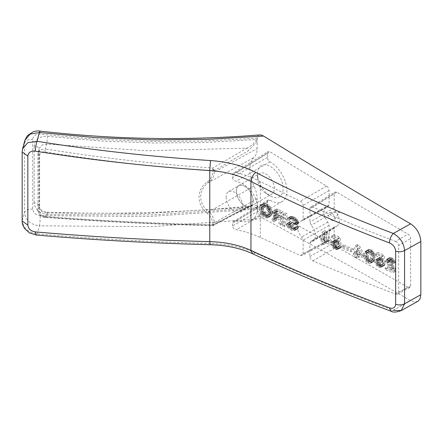 <?xml version="1.0" encoding="UTF-8"?>
<svg xmlns="http://www.w3.org/2000/svg" width="443" height="443" viewBox="0 0 443 443"><rect width="100%" height="100%" fill="white"/><g stroke="black" fill="none" stroke-linecap="round" stroke-linejoin="round"><path stroke-width="0.33" stroke-dasharray="2.21 1.66" d="M232.531 225.897L232.531 223.222L267.395 201.665L267.395 205.79L232.531 225.897C232.852 227.84 234.12 229.103 236.335 229.69C245.112 231.562 253.108 234.17 260.318 237.503L300.31 255.484L301.871 255.683L328.695 241.208L329.116 239.829L329.116 225.382L327.837 222.087A10.854 6.263 60 0 1 326.314 207.191A10.854 6.263 60 0 1 327.837 206.743L329.116 204.921L329.116 190.479C328.972 188.624 328.136 187.156 326.607 186.077A7215.65 4165.978 60 0 1 270.031 151.816L236.335 172.67C245.112 174.858 253.108 177.815 260.318 181.53L300.31 201.249C302.021 202.213 302.962 203.619 303.128 205.469L303.128 219.113L329.116 204.921M303.128 219.113L301.749 221.013L302.259 220.835L328.341 206.593L300.132 221.572L298.283 223.383L297.403 226.445L297.846 230.199L299.186 233.461L301.749 237.022L303.128 240.161L303.117 254.088L302.253 255.533M267.395 201.665L268.109 200.026L269.997 200.214A23.512 13.572 60 0 0 282.191 201.465A23.512 13.572 60 0 0 285.552 182.389A23.512 13.572 60 0 0 269.997 161.828C268.419 160.765 267.55 159.281 267.395 157.376L267.594 152.215L268.569 151.44L270.031 151.816M328.335 241.501L326.607 241.33A7215.65 4165.978 -120 0 0 270.031 210.264C268.436 209.212 267.555 207.717 267.395 205.79M257.499 173.806A18.085 10.444 60 0 1 270.291 166.424A18.085 10.444 60 0 1 283.077 188.574A18.085 10.444 60 0 1 270.291 195.956A18.085 10.444 60 0 1 257.499 173.806L257.499 178.828A11.933 6.889 60 0 1 259.975 173.363A11.933 6.889 60 0 1 269.172 176.563A11.933 6.889 60 0 1 274.383 188.574A11.933 6.889 60 0 1 271.908 194.04A11.933 6.889 60 0 1 265.944 193.447A11.933 6.889 60 0 1 257.499 178.828M334.227 228.333L309.884 243.174L309.884 256.619C310.067 258.518 311.041 259.941 312.819 260.877C339.654 272.34 367.23 283.404 395.549 294.074L408.069 287.341A7215.65 4165.978 -120 0 0 336.83 247.022C335.251 245.965 334.387 244.475 334.227 242.57L334.232 228.145L334.57 227.054L335.506 226.517A10.854 6.263 60 0 0 337.162 225.985L313.063 240.599L314.486 239.286L315.2 237.952L315.549 233.671L314.181 229.463L311.268 225.282L309.884 222.148L309.884 208.703L310.382 207.263L334.947 192.002L334.227 193.641L309.884 208.703M408.069 287.341L409.841 287.535L410.622 285.862L410.622 238.555C410.467 236.684 409.62 235.205 408.069 234.131A7215.65 4165.978 60 0 1 336.83 192.19L334.947 192.002M337.162 225.985A10.854 6.263 60 0 0 335.506 211.173L334.227 207.878L334.227 193.641M259.803 134.916L258.258 135.486L257.405 136.693L257.161 141.472L256.491 139.534L204.472 142.524L152.126 143.006L99.741 140.94L47.589 136.306C39.477 136.079 35.008 139.274 34.189 145.874C37.611 146.395 39.233 147.674 39.039 149.717L39.039 206.72C39.538 210.37 42.068 212.457 46.631 212.989L45.374 217.037C100.683 221.323 156.523 224.08 212.884 225.304C212.778 225.864 212.706 225.664 212.668 224.712L214.34 224.363L213.903 225.349L212.751 225.587L213.903 225.349M417.793 301.367L414.548 301.982L410.644 300.631A7201.186 4157.627 -120 0 0 263.613 218.604L151.606 226.655L39.405 225.819L37.029 233.86L36.143 235.017M47.589 214.622L47.063 212.153C43.968 211.699 42.046 210.984 41.299 210.026C39.599 208.343 38.873 207.069 39.117 206.194L39.039 206.72C39.233 204.677 37.611 203.398 34.189 202.883C35.008 209.661 39.477 213.576 47.589 214.622L152.126 214.888L256.491 207.817L257.161 205.751L257.161 209.057C257.854 213.371 260.008 216.549 263.613 218.604M256.491 207.817L252.205 205.834L246.889 207.252L247.853 207.324L248.346 206.311L253.163 204.616L257.161 205.751L257.161 198.685C257.134 194.687 256.087 190.501 254.022 186.126A28.933 16.707 60 0 1 254.022 157.47C256.087 155.476 257.134 152.503 257.161 148.538L257.161 141.472L248.346 150.753L214.34 170.616L212.668 170.965L212.884 168.019L213.903 169.171L214.34 172.133L257.161 148.538M331.674 220.171A4.341 2.508 -120 0 0 334.365 219.878A4.341 2.508 -120 0 0 331.674 213.083A4.341 2.508 -120 0 0 330.201 212.668A4.341 2.508 -120 0 0 328.695 215.785A4.341 2.508 -120 0 0 331.674 220.171M257.161 138.172L203.115 141.09L148.721 141.411L94.298 139.096L40.152 134.129C35.673 133.991 33.208 135.752 32.754 139.407L32.754 209.096C33.208 212.845 35.673 215.021 40.152 215.63L148.721 216.533L257.161 209.057M22.15 220.996L22.244 220.332C23.163 227.929 28.092 232.442 37.029 233.86C94.287 238.805 152.11 242.011 210.503 243.478C227.552 243.966 242.642 247.194 255.772 253.163C299.424 273.348 345.28 292.391 393.34 310.283L410.644 300.631M22.15 152.021L24.526 142.867L24.526 212.557C25.428 220.132 30.384 224.551 39.405 225.819C40.014 222.967 40.269 219.573 40.152 215.63M39.039 206.72L37.954 210.226C38.414 214.058 40.883 216.322 45.374 217.037L45.131 217.347C100.489 221.638 156.368 224.402 212.784 225.631L247.853 207.324L252.205 205.834C183.906 212.634 115.523 214.744 47.063 212.153L46.631 212.989L146.788 213.46L246.889 207.252L212.884 225.304M390.82 311.152L393.34 310.283M312.819 260.877L336.83 247.022M272.595 211.566L272.595 214.517L273.857 216.45L272.595 217.175L271.897 220.979A1331.049 768.472 0 0 0 273.713 221.849L274.416 218.344L276.377 218.388A1331.049 768.472 0 0 0 279.046 219.656L279.046 224.379A1331.049 768.472 0 0 0 280.596 225.11L280.596 213.299A1331.049 768.472 0 0 1 275.679 210.968L273.713 210.624L272.595 211.566L275.164 210.082L275.025 211.051L272.456 212.535M287.518 227.021L290.359 229.662A1331.049 768.472 0 0 0 291.638 230.249L293.487 230.659L294.916 230.426L295.631 229.718L296.201 227.912A1331.049 768.472 0 0 1 294.772 227.259L294.346 228.837L293.775 229.164L291.782 228.843A1331.049 768.472 0 0 1 291.068 228.51L288.515 226.594L288.088 224.773L294.202 225.376L295.487 225.077L296.057 223.865L294.202 220.354L291.92 218.571A1331.049 768.472 0 0 1 291.068 218.177L288.515 217.734L287.662 218.078L286.953 219.518A1331.049 768.472 0 0 0 288.371 220.177L289.362 219.307L291.068 219.656A1331.049 768.472 0 0 0 291.782 219.983L293.487 221.212L294.484 222.552L294.346 223.964L287.518 223.327L286.809 223.737L286.671 224.407L287.518 227.021L290.093 225.531L292.934 228.178L290.359 229.662M282.85 226.168L282.85 214.357A1331.049 768.472 0 0 0 284.406 215.082L284.406 226.899A1331.049 768.472 0 0 1 282.85 226.168L285.425 224.684L285.425 212.873L282.85 214.357M260.318 237.503L260.318 213.288L259.1 209.317L261.675 207.828L262.228 210.464L263.336 212.629L264.72 214.34L266.525 215.663A1327.433 766.384 0 0 0 267.356 216.068L269.167 216.5L270.557 216.14L271.67 215.054L272.229 212.961L271.67 209.439L270.557 207.28L269.167 205.574L267.356 204.256A1327.433 766.384 0 0 1 266.525 203.846L263.956 205.331L261.464 204.854L260.318 205.486L260.318 181.53M263.956 205.331A1331.049 768.472 0 0 0 264.792 205.735L266.597 207.058L267.987 208.764L269.106 210.923L269.66 213.554L269.106 216.533L267.987 217.624L266.597 217.984L264.792 217.552A1331.049 768.472 0 0 1 263.956 217.142L261.603 215.254L260.318 213.288M45.131 217.347L45.131 217.347C41.16 217.148 38.762 214.844 37.926 210.431L37.954 210.226C37.877 210.957 38.441 211.433 39.648 211.654L39.648 155.371C39.975 152.802 41.714 151.639 44.859 151.871C100.268 160.815 156.202 167.177 212.668 170.965L212.668 172.477C212.507 176.203 210.768 179.31 207.446 181.802C196.227 189.294 196.227 204.821 207.446 213.393C210.768 216.195 212.507 219.462 212.668 223.194L214.34 222.846C214.168 218.692 212.33 215.01 208.819 211.804L207.446 213.393M39.648 211.654C39.975 214.307 41.714 215.891 44.859 216.411C100.268 220.708 156.202 223.477 212.668 224.712L212.668 223.194M254.022 186.126L208.819 211.804C198.027 204.013 198.027 189.521 208.819 182.344L254.022 157.47M257.161 198.685L214.34 222.846L214.34 224.363L248.346 206.311M409.841 287.535L397.703 294.058L398.412 293.344L398.656 292.297L398.656 245.466L410.622 238.555M326.607 186.077L300.31 201.249M370.558 263.258L372.076 261.492L372.231 256.829L371.012 253.546L368.737 251.463A1331.049 768.472 0 0 1 367.673 251.043L365.857 251.054L364.949 251.729L364.345 252.815L364.041 254.908L364.345 258.424L364.949 259.997L366.311 261.868L367.673 262.854A1331.049 768.472 0 0 0 368.737 263.275L370.558 263.258L373.615 261.492L371.012 262.992M253.152 200.829A11.933 6.889 -120 0 0 247.942 188.818A11.933 6.889 -120 0 0 238.744 185.617A11.933 6.889 -120 0 0 236.274 191.083A11.933 6.889 -120 0 0 241.485 203.093A11.933 6.889 -120 0 0 250.683 206.294A11.933 6.889 -120 0 0 253.152 200.829M236.352 191.127A11.828 6.828 -120 0 0 241.513 203.032A11.828 6.828 -120 0 0 250.627 206.2A11.828 6.828 -120 0 0 253.075 200.784A11.828 6.828 -120 0 0 247.914 188.884A11.828 6.828 -120 0 0 238.799 185.711A11.828 6.828 -120 0 0 236.352 191.127M226.118 197.035A11.828 6.828 -120 0 0 231.285 208.935A11.828 6.828 -120 0 0 240.394 212.103A11.828 6.828 -120 0 0 242.847 206.693A11.828 6.828 -120 0 0 237.686 194.787A11.828 6.828 -120 0 0 228.571 191.62A11.828 6.828 -120 0 0 226.118 197.035M364.041 256.093L366.643 254.592L367.552 258.496L368.46 259.891L370.276 261.353L367.673 262.854M370.276 261.353A1327.433 766.384 0 0 0 371.339 261.774L368.737 263.275M371.339 261.774L371.943 261.863L369.346 263.369M371.943 261.863L372.707 261.868L370.104 263.375M44.859 151.871L45.374 148.97C100.683 157.891 156.523 164.242 212.884 168.019L246.889 148.156L146.788 150.753L46.631 144.091L41.858 145.066L39.205 148.477L37.954 153.942L39.039 149.717M37.926 210.431L38.098 152.774L40.69 149.651L45.374 148.97L46.631 144.091L47.589 136.306M267.395 157.376L232.531 177.499L232.531 174.83L232.852 173.695L233.583 172.986L268.109 151.611M236.335 172.67L233.583 172.986M259.1 209.317L259.238 207.462L260.318 205.486M232.531 177.499C232.824 179.376 234.042 180.633 236.18 181.259L241.191 183.037L244.73 185.047L248.999 188.552L251.713 191.675L254.299 195.712L256.264 200.242L257.394 204.799L257.599 209.932L257.04 213.011L255.932 215.691L254.282 217.945L251.713 219.933L248.977 221.085L244.73 221.805L234.524 221.013L233.001 221.888L232.531 223.222M329.116 225.382L303.128 240.161M309.884 243.174L310.698 241.479L335.506 226.517M335.506 211.173L311.268 225.282M311.268 241.263L313.063 240.599M207.446 181.802L208.819 182.344C212.33 179.67 214.168 176.264 214.34 172.133L212.668 172.477M334.227 207.878L309.884 222.148M369.672 260.966L367.07 262.466M270.031 210.264L236.335 229.69M326.607 241.33L300.31 255.484M336.83 192.19L312.819 207.047C339.654 219.296 367.23 230.737 395.549 241.363L408.069 234.131M397.703 294.058L395.549 294.074M395.549 241.363C397.415 242.216 398.451 243.584 398.656 245.466M312.819 207.047L310.693 207.008M354.86 257.704L354.86 255.046A1331.049 768.472 0 0 1 353.359 254.432L353.359 252.959A1331.049 768.472 0 0 0 354.86 253.568L354.86 245.887A1331.049 768.472 0 0 0 356.51 246.557L361.626 256.154L361.626 257.782A1331.049 768.472 0 0 1 356.51 255.716L356.51 258.374A1331.049 768.472 0 0 1 354.86 257.704L357.457 256.204L357.457 253.546L354.86 255.046M378.328 265.562A1331.049 768.472 0 0 0 379.092 265.861L380.471 265.656L381.08 264.709L382.614 265.451L382.004 266.692L381.08 267.367L379.092 267.334A1331.049 768.472 0 0 1 378.328 267.04L376.345 265.529L374.817 262.422L374.817 261.237L375.426 260.002L376.799 259.061L378.328 259.21A1331.049 768.472 0 0 0 379.092 259.509L380.775 260.899L380.315 257.472A1331.049 768.472 0 0 1 375.276 255.511L375.276 254.033A1331.049 768.472 0 0 0 381.539 256.469L382.464 263.325A1331.049 768.472 0 0 1 380.93 262.732L379.092 260.838A1331.049 768.472 0 0 1 378.328 260.539L376.954 260.744L376.345 261.686L376.954 264.288L378.328 265.562L380.936 264.056A1327.433 766.384 0 0 0 381.7 264.355L379.092 265.861M385.072 268.165A1331.049 768.472 0 0 0 391.075 270.457L389.995 268.126L385.687 262.201L385.532 260.811L386.302 259.482L388.611 259.183A1331.049 768.472 0 0 0 389.535 259.537L391.85 261.597L392.62 264.1A1331.049 768.472 0 0 1 390.925 263.458L390.46 261.807L389.38 260.955A1331.049 768.472 0 0 1 388.766 260.717L387.376 261.077L387.376 262.555L392.315 269.449L393.24 272.755A1331.049 768.472 0 0 1 385.072 269.643L385.072 268.165L387.68 266.658A1327.433 766.384 0 0 0 393.689 268.951L391.075 270.457M320.688 239.187A1331.049 768.472 0 0 0 322.15 239.818L322.15 232.138A1331.049 768.472 0 0 0 323.755 232.835L328.739 242.509L328.739 244.137A1331.049 768.472 0 0 1 323.755 241.989L323.755 244.647A1331.049 768.472 0 0 1 322.15 243.955L322.15 241.297A1331.049 768.472 0 0 1 320.688 240.66L320.688 239.187L323.274 237.692A1327.433 766.384 0 0 0 324.73 238.328L322.15 239.818M337.583 249.365L338.618 247.737L337.134 246.967L336.547 247.897L335.218 248.074A1331.049 768.472 0 0 1 334.476 247.764L333.153 246.463L332.56 245.029L332.859 243.235L334.476 242.742A1331.049 768.472 0 0 0 335.218 243.052L336.99 244.985A1331.049 768.472 0 0 0 338.469 245.605L337.583 238.738A1331.049 768.472 0 0 1 331.53 236.174L331.53 237.653A1331.049 768.472 0 0 0 336.398 239.713L336.841 243.152L335.218 241.723A1331.049 768.472 0 0 1 334.476 241.413L333.003 241.23L331.68 242.144L331.093 243.368L331.093 244.553L332.123 247.056L334.476 249.237A1331.049 768.472 0 0 0 335.218 249.553L337.134 249.625L340.169 247.875L341.204 246.242L339.726 245.472L339.133 246.402L337.804 246.579L335.218 248.074M350.967 251.829L350.967 250.5A1331.049 768.472 0 0 1 340.988 246.369L340.988 247.698A1331.049 768.472 0 0 0 350.967 251.829L353.558 250.328L353.558 248.999L350.967 250.5M327.837 222.087L301.749 237.022M256.491 139.534L252.665 144.772L246.889 148.156L248.346 150.753M372.707 261.868L373.161 261.752M269.997 161.828L236.18 181.259M236.18 221.029L269.997 200.214M213.465 225.365L213.565 224.64M39.648 155.371C38.441 155.15 37.877 154.673 37.954 153.942L37.926 154.142M212.751 169.409L213.465 169.835L213.903 169.171M213.465 169.835L213.565 170.893M292.934 228.178A1327.433 766.384 0 0 0 294.213 228.765L291.638 230.249M294.772 227.259L297.347 225.775A1327.433 766.384 0 0 0 298.776 226.428L296.201 227.912M291.068 228.51L293.643 227.026A1327.433 766.384 0 0 0 294.351 227.353L291.782 228.843M291.068 218.177L293.643 216.693A1327.433 766.384 0 0 0 294.495 217.087L291.92 218.571M294.628 223.505L297.203 222.021L294.628 223.211M297.347 225.775L296.921 227.353L296.35 227.68L294.351 227.353M293.643 227.026L291.084 225.105L290.658 223.283L296.777 223.887L298.061 223.593L298.632 222.375L296.777 218.87L294.495 217.087M293.643 216.693L291.084 216.245L290.237 216.594L289.528 218.034A1327.433 766.384 0 0 0 290.946 218.692L291.937 217.823L293.643 218.166A1327.433 766.384 0 0 0 294.351 218.493L296.062 219.722L297.203 221.721M297.203 222.021L296.921 222.48L295.918 222.613L289.667 221.937L289.24 222.923L290.093 225.531M294.213 228.765L296.062 229.175L297.491 228.942L298.632 227.397L298.776 226.428M290.802 226.451L288.227 227.94M291.793 227.353L289.224 228.843M289.667 224.745L287.097 226.229M289.384 223.876L286.809 225.36M289.24 222.923L286.671 224.407M289.384 222.253L286.809 223.737M289.667 221.937L287.097 223.427M290.093 221.843L287.518 223.327M290.802 221.877L288.227 223.361M292.507 222.07L289.932 223.56M295.918 222.613L293.344 224.097M296.921 222.48L294.346 223.964M297.059 221.068L294.484 222.552M296.489 220.215L293.914 221.699M296.062 219.722L293.487 221.212M295.21 219.036L292.635 220.52M294.351 218.493L291.782 219.983M293.643 218.166L291.068 219.656M292.79 217.923L290.215 219.407M291.937 217.823L289.362 219.307M291.228 218.083L288.653 219.573M290.946 218.692L288.371 220.177M289.528 218.034L286.953 219.518M289.811 217.131L287.236 218.615M290.237 216.594L287.662 218.078M291.084 216.245L288.515 217.734M291.793 216.278L289.224 217.768M292.79 216.444L290.215 217.928M295.348 217.624L292.779 219.108M296.206 218.31L293.631 219.8M296.777 218.87L294.202 220.354M297.63 219.999L295.055 221.483M298.2 220.996L295.631 222.486M298.488 221.572L295.913 223.056M298.632 222.081L296.057 223.565M298.632 222.375L296.057 223.865M298.488 223.05L295.913 224.535M298.061 223.593L295.487 225.077M296.777 223.887L294.202 225.376M295.348 223.826L292.779 225.31M291.655 223.156L289.08 224.64M290.946 223.122L288.371 224.607M290.658 223.283L288.088 224.773M290.519 223.809L287.944 225.299M290.658 224.319L288.088 225.803M291.084 225.105L288.515 226.594M291.655 225.664L289.08 227.154M292.507 226.356L289.932 227.84M295.21 227.602L292.635 229.086M295.78 227.713L293.205 229.203M296.35 227.68L293.775 229.164M296.921 227.353L294.346 228.837M297.203 226.744L294.628 228.228M298.632 227.397L296.057 228.881M298.2 228.234L295.631 229.718M297.491 228.942L294.916 230.426M296.777 229.203L294.202 230.692M296.062 229.175L293.487 230.659M294.922 228.948L292.347 230.432M285.425 224.684A1327.433 766.384 0 0 0 286.975 225.409L284.406 226.899M285.425 212.873A1327.433 766.384 0 0 0 286.975 213.598L284.406 215.082M286.975 225.409L286.975 213.598M276.1 216.782A1331.049 768.472 0 0 0 279.046 218.177L279.046 214.041A1331.049 768.472 0 0 1 276.1 212.646L274.134 212.596L273.857 214.085L274.555 215.603L276.1 216.782L278.669 215.298A1327.433 766.384 0 0 0 281.621 216.693L281.621 212.557L279.046 214.041M275.679 210.968L278.248 209.484A1327.433 766.384 0 0 0 283.166 211.809L280.596 213.299M278.248 209.484L277.124 209.102L274.555 210.58M277.124 209.102L276.282 209.14L273.713 210.624M276.282 209.14L273.154 210.946M275.723 209.467L275.164 210.082M275.025 211.051L275.164 213.039L276.421 214.966L275.164 215.697L274.466 219.495A1327.433 766.384 0 0 0 276.282 220.365L276.986 216.86L278.946 216.904A1327.433 766.384 0 0 0 281.621 218.172L281.621 222.895A1327.433 766.384 0 0 0 283.166 223.626L280.596 225.11M283.166 223.626L283.166 211.809M278.669 215.298L277.124 214.119L276.421 212.607L276.703 211.112L278.669 211.161A1327.433 766.384 0 0 0 281.621 212.557M281.621 216.693L279.046 218.177M278.669 211.161L276.1 212.646M277.827 210.907L275.258 212.391M277.124 210.874L274.555 212.352M276.703 211.112L274.134 212.596M276.421 211.721L273.857 213.199M276.421 212.607L273.857 214.085M276.703 213.476L274.134 214.96M277.124 214.119L274.555 215.603M277.827 214.75L275.258 216.234M275.025 211.937L272.456 213.421M275.164 213.039L272.595 214.517M275.723 214.19L273.154 215.675M276.421 214.966L273.857 216.45M275.723 215.076L273.154 216.561M275.025 216.66L272.456 218.144M275.025 217.546L272.456 219.03M281.621 218.172L279.046 219.656M281.621 222.895L279.046 224.379M278.946 216.904L276.377 218.388M278.104 216.655L275.535 218.139M277.407 216.616L274.837 218.1M276.986 216.86L274.416 218.344M276.703 217.463L274.134 218.947M276.703 218.349L274.134 219.833M276.565 219.462L273.995 220.946M276.282 220.365L273.713 221.849M274.466 219.495L271.897 220.979M274.881 218.515L272.318 219.999M275.164 215.697L272.595 217.175M267.987 211.715L268.126 213.703L267.71 215.42L266.459 216.289L264.792 215.924A1331.049 768.472 0 0 1 263.956 215.519L261.464 213.122L260.634 210.054L260.772 208.204L261.464 206.92L262.295 206.588L263.956 206.953A1331.049 768.472 0 0 0 264.792 207.363L266.874 209.107L267.987 211.715L270.557 210.231L270.695 211.333L268.126 212.817M266.525 203.846L264.028 203.37L260.772 205.103M263.336 203.625L260.218 205.569M272.229 212.075L269.66 213.554M272.091 210.973L269.521 212.452M272.229 212.961L269.66 214.44M272.091 213.925L269.521 215.409M271.67 215.054L269.106 216.533M271.116 215.669L268.547 217.153M270.557 216.14L267.987 217.624M269.721 216.472L267.151 217.956M269.167 216.5L266.597 217.984M268.192 216.322L265.623 217.806M267.356 216.068L264.792 217.552M266.525 215.663L263.956 217.142M265.689 215.11L263.125 216.594M264.72 214.34L262.156 215.824M264.166 213.775L261.603 215.254M263.336 212.629L260.772 214.113M262.782 211.621L260.218 213.1M262.228 210.464L259.659 211.948M261.813 208.93L259.238 210.419M261.675 207.828L261.675 206.942L259.1 208.431M262.782 204.09L261.813 205.978L259.238 207.462M261.813 205.978L261.675 206.942M262.228 204.854L259.659 206.333M271.67 209.439L269.106 210.923M270.557 210.231L269.444 207.629L267.356 205.879A1327.433 766.384 0 0 1 266.525 205.474L264.859 205.103L264.028 205.436L263.197 207.689L264.028 211.638L266.525 214.035A1327.433 766.384 0 0 0 267.356 214.445L269.023 214.811L269.859 214.473L270.557 213.188L270.695 211.333M270.695 212.219L268.126 213.703M270.557 213.188L267.987 214.667M270.28 213.936L267.71 215.42M269.859 214.473L267.295 215.957M269.444 214.717L266.874 216.195M269.023 214.811L266.459 216.289M268.192 214.7L265.623 216.184M267.356 214.445L264.792 215.924M266.525 214.035L263.956 215.519M265.689 213.487L263.125 214.966M264.859 212.784L262.295 214.268M264.443 212.286L261.879 213.77M264.028 211.638L261.464 213.122M263.613 210.696L261.049 212.18M263.336 209.677L260.772 211.156M263.197 208.575L260.634 210.054M263.197 207.689L260.634 209.168M263.336 206.726L260.772 208.204M263.613 205.973L261.049 207.457M264.028 205.436L261.464 206.92M264.443 205.198L261.879 206.682M264.859 205.103L262.295 206.588M265.689 205.214L263.125 206.698M266.525 205.474L263.956 206.953M267.356 205.879L264.792 207.363M268.192 206.432L265.623 207.911M269.023 207.13L266.459 208.614M269.444 207.629L266.874 209.107M269.859 208.271L267.295 209.755M270.28 209.212L267.71 210.696M264.028 203.37L261.464 204.854M264.72 203.415L262.156 204.893M265.689 203.592L263.125 205.076M267.356 204.256L264.792 205.735M268.192 204.804L265.623 206.288M269.167 205.574L266.597 207.058M269.721 206.139L267.151 207.617M270.557 207.28L267.987 208.764M271.116 208.288L268.547 209.772M356.51 254.238A1331.049 768.472 0 0 0 359.971 255.639L356.51 249.215L356.51 254.238L359.107 252.737L359.107 247.72L362.568 254.138L359.971 255.639M357.457 256.204A1327.433 766.384 0 0 0 359.107 256.874L359.107 254.216A1327.433 766.384 0 0 0 364.224 256.281L364.224 254.659L361.626 256.154M364.224 254.659L359.107 245.062L356.51 246.557M364.224 256.281L361.626 257.782M359.107 254.216L356.51 255.716M359.107 256.874L356.51 258.374M353.359 254.432L355.956 252.936L355.956 251.458A1327.433 766.384 0 0 0 357.457 252.067L357.457 244.392A1327.433 766.384 0 0 0 359.107 245.062M357.457 244.392L354.86 245.887M357.457 252.067L354.86 253.568M355.956 251.458L353.359 252.959M359.107 252.737A1327.433 766.384 0 0 0 362.568 254.138M355.956 252.936A1327.433 766.384 0 0 0 357.457 253.546M359.107 247.72L356.51 249.215M375.276 255.511L377.879 254.011L377.879 252.532A1327.433 766.384 0 0 0 384.147 254.969L381.539 256.469M377.879 252.532L375.276 254.033M378.328 259.21L380.936 257.71A1327.433 766.384 0 0 0 381.7 258.003L379.092 259.509M380.936 257.71L379.407 257.555L376.799 259.061M379.407 257.555L375.885 259.592M374.817 262.422L377.425 260.916L377.425 259.736L374.817 261.237M377.425 260.916L378.948 264.022L380.936 265.534A1327.433 766.384 0 0 0 381.7 265.833L383.688 265.861L384.607 265.185L385.222 263.945L383.688 263.203L383.079 264.15L381.7 264.355M380.936 264.056L379.557 262.782L378.948 261.364L379.252 259.565L380.936 259.039A1327.433 766.384 0 0 0 381.7 259.332L383.538 261.226A1327.433 766.384 0 0 0 385.072 261.819L384.147 254.969M377.879 254.011A1327.433 766.384 0 0 0 382.924 255.971L383.383 259.393L381.7 258.003M378.488 258.086L377.425 259.736M380.172 263.463L377.563 264.969M382.464 264.355L379.856 265.861M383.079 264.15L380.471 265.656M383.383 263.823L380.775 265.329M383.688 263.203L381.08 264.709M385.222 263.945L382.614 265.451M384.917 264.715L382.309 266.215M384.607 265.185L382.004 266.692M384.147 265.601L381.539 267.101M383.688 265.861L381.08 267.367M383.228 265.983L380.626 267.489M382.464 265.983L379.856 267.483M381.7 265.833L379.092 267.334M380.936 265.534L378.328 267.04M380.172 265.091L377.563 266.592M379.407 264.499L376.799 265.999M378.948 264.022L376.345 265.529M378.488 263.402L375.885 264.908M378.034 262.633L375.426 264.139M377.729 261.924L375.121 263.424M377.729 258.967L375.121 260.473M378.034 258.496L375.426 260.002M380.172 257.56L377.563 259.061M382.619 258.657L380.011 260.163M383.383 259.393L380.775 260.899M382.924 255.971L380.315 257.472M385.072 261.819L382.464 263.325M383.538 261.226L380.93 262.732M383.228 260.667L380.626 262.173M382.619 259.986L380.011 261.492M381.7 259.332L379.092 260.838M380.936 259.039L378.328 260.539M380.172 259.033L377.563 260.539M379.557 259.244L376.954 260.744M379.252 259.565L376.65 261.071M378.948 260.185L376.345 261.686M378.948 261.364L376.345 262.871M379.252 262.223L376.65 263.729M379.557 262.782L376.954 264.288M387.68 266.658L387.68 268.137A1327.433 766.384 0 0 0 395.854 271.243L394.923 267.943L389.99 261.043L389.99 259.57L391.374 259.21A1327.433 766.384 0 0 0 391.994 259.448L393.074 260.301L393.534 261.951A1327.433 766.384 0 0 0 395.234 262.594L394.464 260.085L392.144 258.025A1327.433 766.384 0 0 1 391.219 257.676L389.524 257.621L388.295 258.629L388.14 259.305L388.91 261.813L393.378 267.949L390.77 269.455M393.378 267.949L393.689 268.951M387.68 268.137L385.072 269.643M395.854 271.243L393.24 272.755M392.299 264.288L389.69 265.794M390.294 261.608L387.686 263.114M393.534 261.359L390.925 262.871M393.534 261.951L390.925 263.458M392.144 258.025L389.535 259.537M391.219 257.676L388.611 259.183M388.14 259.305L385.532 260.811M388.14 259.897L385.532 261.403M392.609 266.62L389.995 268.126M391.529 265.03L388.915 266.536M390.449 263.735L387.841 265.241M389.22 262.228L386.606 263.735M388.91 261.813L386.302 263.325M388.295 260.694L385.687 262.201M388.295 258.629L385.687 260.135M388.91 257.976L386.302 259.482M389.524 257.621L386.916 259.127M390.449 257.533L387.841 259.039M392.919 258.468L390.305 259.975M393.844 259.26L391.23 260.772M394.464 260.085L391.85 261.597M395.078 261.209L392.465 262.716M395.234 262.001L392.62 263.513M395.234 262.594L392.62 264.1M393.378 260.861L390.77 262.367M393.074 260.301L390.46 261.807M392.609 259.831L389.995 261.337M391.994 259.448L389.38 260.955M391.374 259.21L388.766 260.717M390.759 259.122L388.146 260.634M390.294 259.244L387.686 260.75M389.99 259.57L387.376 261.077M389.834 259.952L387.226 261.459M389.834 260.545L387.226 262.051M389.99 261.043L387.376 262.555M393.223 265.379L390.615 266.885M394.154 266.764L391.54 268.27M394.923 267.943L392.315 269.449M395.544 269.206L392.93 270.717M395.854 270.357L393.24 271.869M323.755 240.516A1331.049 768.472 0 0 0 327.122 241.967L323.755 235.493L323.755 240.516L326.341 239.021L326.341 234.004L329.708 240.471L327.122 241.967M324.73 238.328L324.73 230.648L322.15 232.138M322.15 243.955L324.73 242.459L324.73 239.801L322.15 241.297M324.73 242.459A1327.433 766.384 0 0 0 326.341 243.157L323.755 244.647M326.341 243.157L326.341 240.499L323.755 241.989M326.341 240.499A1327.433 766.384 0 0 0 331.325 242.642L328.739 244.137M331.325 242.642L331.325 241.02L328.739 242.509M331.325 241.02L326.341 231.346L323.755 232.835M324.73 230.648A1327.433 766.384 0 0 0 326.341 231.346M324.73 239.801A1327.433 766.384 0 0 1 323.274 239.17L320.688 240.66M326.341 239.021A1327.433 766.384 0 0 0 329.708 240.471M323.274 239.17L323.274 237.692M326.341 234.004L323.755 235.493M334.476 247.764L337.068 246.269A1327.433 766.384 0 0 0 337.804 246.579M331.53 237.653L334.116 236.158L334.116 234.679A1327.433 766.384 0 0 0 340.169 237.243L337.583 238.738M334.116 234.679L331.53 236.174M334.476 241.413L337.068 239.918A1327.433 766.384 0 0 0 337.804 240.233L335.218 241.723M337.068 239.918L335.589 239.735L333.003 241.23M335.589 239.735L332.123 241.74M331.093 244.553L333.679 243.057L333.679 241.878L331.093 243.368M333.679 243.057L335.152 246.192L337.068 247.742A1327.433 766.384 0 0 0 337.804 248.058L339.283 248.235L340.169 247.875M337.068 246.269L335.739 244.968L335.152 243.534L335.445 241.74L337.068 241.247A1327.433 766.384 0 0 0 337.804 241.557L339.576 243.489A1327.433 766.384 0 0 0 341.055 244.11L340.169 237.243M334.116 236.158A1327.433 766.384 0 0 0 338.984 238.218L339.432 241.656L337.804 240.233M334.709 240.244L333.679 241.878M340.612 247.471L338.026 248.966M340.911 247L338.319 248.495M339.726 248.13L337.134 249.625M339.283 248.235L336.691 249.73M338.541 248.218L335.955 249.714M337.804 248.058L335.218 249.553M337.068 247.742L334.476 249.237M336.331 247.283L333.74 248.778M335.589 246.679L333.003 248.169M335.152 246.192L332.56 247.687M334.709 245.56L332.123 247.056M334.266 244.785L331.68 246.275M333.972 244.071L331.386 245.56M333.972 241.114L331.386 242.609M334.266 240.649L331.68 242.144M336.331 239.752L333.74 241.247M338.69 240.898L336.104 242.393M339.432 241.656L336.841 243.152M338.984 238.218L336.398 239.713M341.055 244.11L338.469 245.605M339.576 243.489L336.99 244.985M339.283 242.919L336.691 244.414M338.69 242.227L336.104 243.722M337.804 241.557L335.218 243.052M337.068 241.247L334.476 242.742M336.331 241.23L333.74 242.725M335.739 241.424L333.153 242.919M335.445 241.74L332.859 243.235M335.152 242.354L332.56 243.849M335.152 243.534L332.56 245.029M335.445 244.398L332.859 245.893M335.739 244.968L333.153 246.463M336.331 245.66L333.74 247.155M338.541 246.596L335.955 248.091M339.133 246.402L336.547 247.897M339.432 246.086L336.841 247.582M339.726 245.472L337.134 246.967M341.204 246.242L338.618 247.737M353.558 248.999A1327.433 766.384 0 0 1 343.58 244.874L343.58 246.203A1327.433 766.384 0 0 0 353.558 250.328M343.58 246.203L340.988 247.698M343.58 244.874L340.988 246.369M370.708 259.033L370.558 255.578L369.949 254.155L368.737 252.936A1331.049 768.472 0 0 1 367.673 252.516L366.162 253.097L365.708 255.279L365.857 258.734L366.461 260.157L367.673 261.376A1331.049 768.472 0 0 0 368.737 261.796L370.254 261.215L370.708 259.033L373.311 257.533L373.311 255.761L370.708 257.261M368.46 259.891L365.857 261.392M368.914 260.368L366.311 261.868M368.006 259.266L365.403 260.766M367.552 258.496L364.949 259.997M367.247 257.787L364.65 259.288M366.942 256.923L364.345 258.424M366.793 255.976L364.196 257.483M366.643 254.592L366.643 253.407L364.041 254.908M367.673 251.043L370.276 249.536L368.006 249.819L366.793 252.139L364.196 253.64M366.793 252.139L366.643 253.407M366.942 251.314L364.345 252.815M367.247 250.699L364.65 252.2M367.552 250.229L364.949 251.729M368.006 249.819L365.403 251.319M368.46 249.553L365.857 251.054M368.914 249.442L366.311 250.943M369.672 249.448L367.07 250.948M370.276 249.536A1327.433 766.384 0 0 0 371.339 249.957L368.737 251.463M373.615 261.492L374.678 259.991L374.983 257.892L374.678 254.376L374.075 252.809L371.943 250.345L369.346 251.851M371.943 250.345L371.339 249.957M372.707 250.943L370.104 252.444M373.161 251.419L370.558 252.92M373.615 252.039L371.012 253.546M374.075 252.809L371.472 254.315M374.374 253.523L371.771 255.024M374.678 254.376L372.076 255.882M373.311 257.533L373.161 259.094L372.552 260.035L368.737 261.796M373.311 255.761L372.856 253.219L371.339 251.436A1327.433 766.384 0 0 1 370.276 251.015L368.759 251.596L368.305 253.778L368.46 257.233L369.063 258.657L370.276 259.875A1327.433 766.384 0 0 0 371.339 260.296M372.552 260.035L369.949 261.542M371.943 260.24L369.346 261.741M372.856 259.714L370.254 261.215M373.161 259.094L370.558 260.6M373.161 254.077L370.558 255.578M372.856 253.219L370.254 254.719M372.552 252.654L369.949 254.155M371.943 251.973L369.346 253.474M371.339 251.436L368.737 252.936M370.276 251.015L367.673 252.516M369.672 251.07L367.07 252.571M369.063 251.27L366.461 252.776M368.759 251.596L366.162 253.097M368.46 252.211L365.857 253.712M368.305 253.778L365.708 255.279M368.305 255.55L365.708 257.051M368.46 257.233L365.857 258.734M368.759 258.092L366.162 259.592M369.063 258.657L366.461 260.157M369.672 259.338L367.07 260.838M370.276 259.875L367.673 261.376M374.833 255.323L372.231 256.829M374.983 256.713L372.38 258.219M374.983 257.892L372.38 259.399M374.833 259.166L372.231 260.667M374.678 259.991L372.076 261.492M374.374 260.611L371.771 262.112M374.075 261.082L371.472 262.583M32.754 209.096C28.402 208.98 25.661 210.132 24.526 212.557L22.244 220.332L22.244 151.356M34.189 202.883L34.189 145.874M24.526 142.867C25.661 140.442 28.402 139.29 32.754 139.407M39.97 131.078L40.152 134.129M210.154 244.708L210.503 243.478M37.954 210.226L37.954 153.942M398.656 292.297L410.622 285.862M252.599 253.745L255.772 253.163M329.116 239.829L303.128 253.811M309.884 256.619L334.227 242.57M329.116 190.479L303.128 205.469M45.374 217.037C45.114 217.574 44.942 217.369 44.859 216.411M293.787 223.549L291.212 225.033M267.395 153.245L232.531 174.83M330.201 212.668L339.344 212.197L334.365 219.878M238.744 185.617L259.975 173.363M240.394 212.103L250.627 206.2M326.314 207.191L300.132 221.572M39.117 206.183L39.117 149.18M282.191 201.465L252.017 219.756M334.952 226.694L310.698 241.479M268.109 200.026L233.583 221.378M250.683 206.294L271.908 194.04M228.571 191.62L238.799 185.711M265.944 193.447L270.291 195.956"/><path stroke-width="0.66" d="M24.526 142.867L24.841 140.42L30.052 134.124L39.405 132.523L39.97 131.078C113.358 139.523 186.636 140.802 259.803 134.916L261.364 135.076L263.613 136.067A7201.186 4157.627 60 0 0 410.644 223.815C416.846 228.106 420.246 234.009 420.85 241.518L420.85 294.711L420.075 298.776L418.209 301.113L401.208 310.615L393.34 310.283M35.263 231.894C92.864 236.894 151.035 240.139 209.772 241.64L210.154 244.708C151.584 243.218 93.578 239.99 36.143 235.017L35.263 231.894C30.788 231.124 28.313 228.848 27.843 225.077L27.843 156.102C28.313 152.458 30.788 150.797 35.263 151.135C92.864 160.25 151.035 166.718 209.772 170.527C225.282 171.651 239.01 175.273 250.954 181.409C294.888 204.151 341.032 224.634 389.386 242.864C389.646 239.082 390.964 235.947 393.34 233.461L410.644 223.815M27.843 225.077L22.15 221.002L22.15 152.021L27.843 156.102M420.85 294.711L404.581 303.787L401.208 310.615C396.358 312.343 392.897 312.52 390.82 311.152L390.82 311.152C342.539 293.172 296.472 274.034 252.599 253.745L252.599 253.745C240.505 248.224 226.356 245.212 210.154 244.708M420.85 241.518L404.581 250.588C403.861 243.041 400.118 237.332 393.34 233.461C345.28 215.353 299.424 194.998 255.772 172.399C242.642 165.693 227.552 161.75 210.503 160.56C152.11 156.778 94.287 150.36 37.029 141.3C36.121 144.152 35.534 147.43 35.263 151.135M395.649 304.297L395.649 251.103C398.827 252.106 401.807 251.934 404.581 250.588L404.581 303.787C401.807 305.127 398.827 305.299 395.649 304.297C395.25 307.758 393.162 308.948 389.386 307.868L390.798 311.147M395.649 251.103C395.25 247.349 393.162 244.602 389.386 242.864M22.244 151.356L22.56 148.909L27.754 142.707L37.029 141.3L39.405 132.523L95.361 137.59L151.606 139.85L207.806 139.329L263.613 136.067M39.97 131.078L39.97 131.078C38.353 130.724 36.105 130.951 33.231 131.765L27.405 135.619L24.841 140.42L22.56 148.909L22.15 152.021M210.503 160.56L209.772 170.527L209.772 241.64C225.282 242.061 239.01 244.968 250.954 250.367L250.954 181.409C251.336 177.693 252.942 174.692 255.772 172.399M389.386 307.868C341.032 289.86 294.888 270.69 250.954 250.367L252.599 253.745M36.138 235.017L29.482 232.924L24.675 228.616C22.82 225.642 21.978 223.106 22.15 221.002"/></g></svg>
